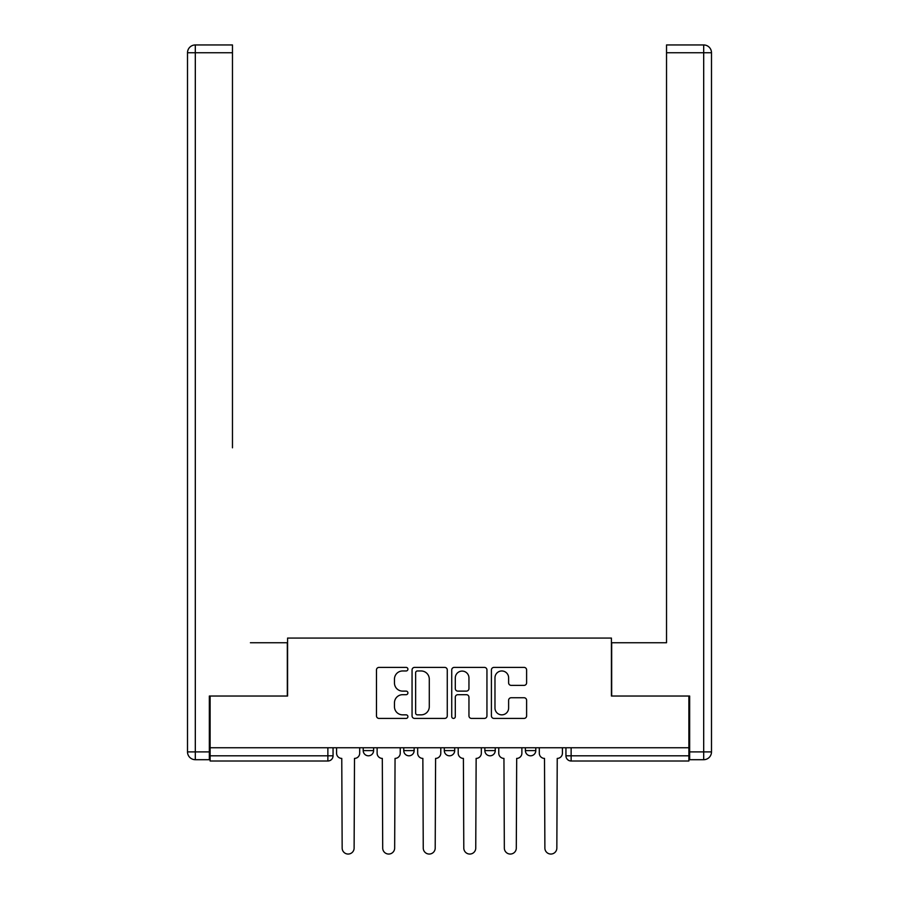 <?xml version="1.0" encoding="UTF-8"?>
<svg xmlns="http://www.w3.org/2000/svg" width="899" height="899" viewBox="0 0 899 899"><rect width="100%" height="100%" fill="white"/><g stroke="black" fill="none" stroke-linecap="round" stroke-linejoin="round"><path stroke-width="1.35" d="M407.91 669.182A1.787 1.787 0 0 0 406.134 667.395L379.018 667.395A2.551 2.551 0 0 0 376.467 669.946L376.467 715.862A2.551 2.551 0 0 0 379.018 718.413L406.134 718.413A1.787 1.787 0 0 0 407.91 716.627A1.787 1.787 0 0 0 406.134 714.851L402.617 714.851A8.158 8.158 0 0 1 394.459 706.681L394.459 702.861A8.158 8.158 0 0 1 402.617 694.691L406.134 694.691A1.787 1.787 0 0 0 407.91 692.904A1.787 1.787 0 0 0 406.134 691.117L402.617 691.117A8.158 8.158 0 0 1 394.459 682.959L394.459 679.127A8.158 8.158 0 0 1 402.617 670.969L406.134 670.969A1.787 1.787 0 0 0 407.91 669.182M484.853 747.743L484.853 750.609L495.248 750.609A5.203 5.203 0 0 1 490.045 755.801A5.203 5.203 0 0 1 484.853 750.609L484.853 747.743M524.061 685.375A2.551 2.551 0 0 0 526.612 682.824L526.612 669.946A2.551 2.551 0 0 0 524.061 667.395L493.956 667.395A2.551 2.551 0 0 0 491.405 669.946L491.405 715.862A2.551 2.551 0 0 0 493.956 718.413L524.061 718.413A2.551 2.551 0 0 0 526.612 715.862L526.612 700.31A2.551 2.551 0 0 0 524.061 697.748L511.171 697.748A2.551 2.551 0 0 0 508.62 700.31L508.62 708.019A6.821 6.821 0 0 1 501.799 714.851A6.821 6.821 0 0 1 494.978 708.019L494.978 677.79A6.821 6.821 0 0 1 501.799 670.969A6.821 6.821 0 0 1 508.62 677.79L508.62 682.824A2.551 2.551 0 0 0 511.171 685.375L524.061 685.375M210.119 747.743L210.119 696.028L287.579 696.028L287.579 638.065L611.421 638.065L611.421 696.028L688.881 696.028L688.881 747.743L210.119 747.743L210.119 755.801L333.057 755.801L333.057 747.743L333.057 755.801A5.203 5.203 0 0 1 327.865 761.004L210.119 761.004L210.119 755.801M447.264 669.946A2.551 2.551 0 0 0 444.713 667.395L414.608 667.395A2.551 2.551 0 0 0 412.057 669.946L412.057 715.862A2.551 2.551 0 0 0 414.608 718.413L444.713 718.413A2.551 2.551 0 0 0 447.264 715.862L447.264 669.946M454.287 667.395L484.392 667.395A2.551 2.551 0 0 1 486.943 669.946L486.943 715.862A2.551 2.551 0 0 1 484.392 718.413L471.503 718.413A2.551 2.551 0 0 1 468.952 715.862L468.952 697.242A2.551 2.551 0 0 0 466.401 694.691L457.861 694.691A2.551 2.551 0 0 0 455.299 697.242L455.299 716.627A1.787 1.787 0 0 1 453.523 718.413A1.787 1.787 0 0 1 451.736 716.627L451.736 669.946A2.551 2.551 0 0 1 454.287 667.395M565.943 747.743L565.943 755.801L688.881 755.801L688.881 761.004L571.135 761.004A5.203 5.203 0 0 1 565.943 755.801L565.943 747.743M688.881 747.743L688.881 755.801M535.793 747.743L535.793 750.609A5.203 5.203 0 0 1 530.59 755.801A5.203 5.203 0 0 1 525.398 750.609A5.203 5.203 0 0 0 530.59 755.801A5.203 5.203 0 0 0 535.793 750.609L535.793 747.743M525.398 747.743L525.398 750.609L535.793 750.609M495.248 747.743L495.248 750.609M454.703 747.743L454.703 750.609A5.203 5.203 0 0 1 449.5 755.801A5.203 5.203 0 0 1 444.297 750.609A5.203 5.203 0 0 0 449.5 755.801A5.203 5.203 0 0 0 454.703 750.609L444.297 750.609L444.297 747.743M403.752 747.743L403.752 750.609L414.147 750.609L414.147 747.743L414.147 750.609A5.203 5.203 0 0 1 408.955 755.801A5.203 5.203 0 0 1 403.752 750.609A5.203 5.203 0 0 0 408.955 755.801M363.207 747.743L363.207 750.609L373.602 750.609L373.602 747.743L373.602 750.609A5.203 5.203 0 0 1 368.41 755.801A5.203 5.203 0 0 1 363.207 750.609A5.203 5.203 0 0 0 368.41 755.801M327.865 747.743L327.865 761.004A5.203 5.203 0 0 0 333.057 755.801M417.417 670.969A1.787 1.787 0 0 0 415.63 672.755L415.63 713.064A1.787 1.787 0 0 0 417.417 714.851L421.114 714.851A8.158 8.158 0 0 0 429.284 706.681L429.284 679.127A8.158 8.158 0 0 0 421.114 670.969L417.417 670.969M468.952 677.913A6.821 6.821 0 0 0 462.131 671.092A6.821 6.821 0 0 0 455.299 677.913L455.299 688.567A2.551 2.551 0 0 0 457.861 691.117L466.401 691.117A2.551 2.551 0 0 0 468.952 688.567L468.952 677.913M336.574 747.743L336.574 753.205A5.203 5.203 0 0 0 341.766 758.408L342.159 848.072A5.978 5.978 0 0 0 348.138 854.05A5.978 5.978 0 0 0 354.116 848.072L354.498 758.408A5.203 5.203 0 0 0 359.701 753.205L359.701 747.743M377.119 747.743L377.119 753.205A5.203 5.203 0 0 0 382.311 758.408L382.704 848.072A5.978 5.978 0 0 0 388.683 854.05A5.978 5.978 0 0 0 394.661 848.072L395.054 758.408A5.203 5.203 0 0 0 400.246 753.205L400.246 747.743M417.664 747.743L417.664 753.205A5.203 5.203 0 0 0 422.856 758.408L423.249 848.072A5.978 5.978 0 0 0 429.228 854.05A5.978 5.978 0 0 0 435.206 848.072L435.599 758.408A5.203 5.203 0 0 0 440.791 753.205L440.791 747.743M209.343 751.901L209.343 759.7L195.308 759.7A7.799 7.799 0 0 1 187.509 751.901L187.509 52.749L195.308 52.749L195.308 44.95L232.47 44.95L232.47 52.749L195.308 52.749L195.308 751.901L209.343 751.901L209.343 696.028L287.32 696.028L287.32 642.74L250.405 642.74M232.47 52.749L232.47 447.814M195.308 44.95A7.799 7.799 0 0 0 187.509 52.749A7.799 7.799 0 0 1 195.308 44.95M648.595 642.74L666.53 642.74L666.53 44.95L703.692 44.95A7.799 7.799 0 0 1 711.491 52.749L711.491 751.901L711.491 52.749A7.799 7.799 0 0 0 703.692 44.95L703.692 52.749L666.53 52.749M689.657 751.901L703.692 751.901L703.692 759.7A7.799 7.799 0 0 0 711.491 751.901A7.799 7.799 0 0 1 703.692 759.7L689.657 759.7L689.657 696.028L611.68 696.028L611.68 642.74L666.53 642.74L666.53 447.814M458.209 747.743L458.209 753.205A5.203 5.203 0 0 0 463.401 758.408L463.794 848.072A5.978 5.978 0 0 0 469.772 854.05A5.978 5.978 0 0 0 475.751 848.072L476.144 758.408A5.203 5.203 0 0 0 481.336 753.205L481.336 747.743M498.754 747.743L498.754 753.205A5.203 5.203 0 0 0 503.946 758.408L504.339 848.072A5.978 5.978 0 0 0 510.317 854.05A5.978 5.978 0 0 0 516.296 848.072L516.689 758.408A5.203 5.203 0 0 0 521.881 753.205L521.881 747.743M539.299 747.743L539.299 753.205A5.203 5.203 0 0 0 544.502 758.408L544.884 848.072A5.978 5.978 0 0 0 550.862 854.05A5.978 5.978 0 0 0 556.841 848.072L557.234 758.408A5.203 5.203 0 0 0 562.426 753.205L562.426 747.743M571.135 747.743L571.135 761.004M195.308 759.7L195.308 751.901L187.509 751.901M711.491 751.901L703.692 751.901L703.692 52.749L711.491 52.749A7.799 7.799 0 0 0 703.692 44.95A7.799 7.799 0 0 1 711.491 52.749"/></g></svg>

